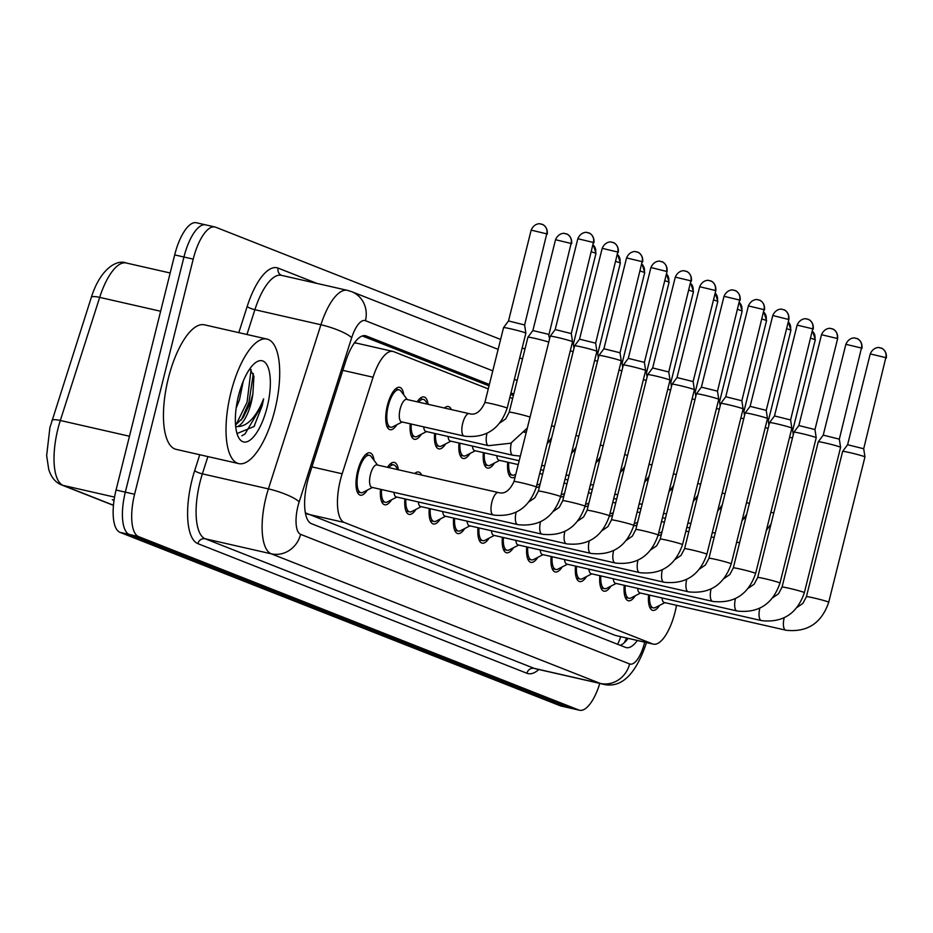 <?xml version="1.0" encoding="UTF-8"?>
<svg xmlns="http://www.w3.org/2000/svg" width="933" height="933" viewBox="0 0 933 933"><rect width="100%" height="100%" fill="white"/><g stroke="black" fill="none" stroke-linecap="round" stroke-linejoin="round"><path stroke-width="1.4" d="M417.179 401.808A21.716 7.954 -77.2 0 1 424.014 396.945A21.716 7.954 -77.2 0 1 428.084 404.292M444.388 408.001A21.716 7.954 -77.2 0 1 448.388 406.543A21.716 7.954 -77.2 0 1 451.362 409.587M396.945 424.667A21.716 7.954 -77.2 0 1 390.017 429.681A21.716 7.954 -77.2 0 1 387.358 405.563A21.716 7.954 -77.2 0 1 399.651 387.335A21.716 7.954 -77.2 0 1 403.732 394.857M387.463 467.305A21.716 7.954 -77.2 0 1 394.309 462.43A21.716 7.954 -77.2 0 1 398.368 469.789M414.672 473.498A21.716 7.954 -77.2 0 1 418.672 472.028A21.716 7.954 -77.2 0 1 421.646 475.084M367.24 490.163A21.716 7.954 -77.2 0 1 360.301 495.166A21.716 7.954 -77.2 0 1 357.642 471.06A21.716 7.954 -77.2 0 1 369.946 452.832A21.716 7.954 -77.2 0 1 374.028 460.354M488.274 388.909L393.703 351.659A38.311 14.042 102.8 0 0 392.956 351.438A38.311 14.042 102.8 0 0 373.06 377.224L342.166 473.777A38.311 14.042 102.8 0 0 340.358 480.145A38.311 14.042 102.8 0 0 344.3 522.468L652.622 643.922A38.311 14.042 102.8 0 0 653.38 644.155A38.311 14.042 102.8 0 0 676.483 605.47L676.518 605.295M356.546 343.204L354.272 342.866M305.359 512.87L615.477 635.466L653.38 644.155M512.637 398.519L509.85 397.411M695.703 499.307A38.311 14.042 102.8 0 0 695.82 498.432M421.319 434.265A21.716 7.954 -77.2 0 1 414.38 439.28A21.716 7.954 -77.2 0 1 410.252 423.804M445.682 443.863A21.716 7.954 -77.2 0 1 438.743 448.878A21.716 7.954 -77.2 0 1 434.615 433.402M470.057 453.461A21.716 7.954 -77.2 0 1 463.118 458.476A21.716 7.954 -77.2 0 1 458.989 443.012M494.42 463.06A21.716 7.954 -77.2 0 1 487.481 468.074A21.716 7.954 -77.2 0 1 483.352 452.61M515.191 476.728A21.716 7.954 -77.2 0 1 511.855 477.673A21.716 7.954 -77.2 0 1 507.715 462.208M539.566 486.326A21.716 7.954 -77.2 0 1 536.253 487.283M563.929 495.924A21.716 7.954 -77.2 0 1 560.628 496.881M588.303 505.523A21.716 7.954 -77.2 0 1 584.991 506.479M612.666 515.121A21.716 7.954 -77.2 0 1 609.354 516.077M637.029 524.731A21.716 7.954 -77.2 0 1 633.729 525.676M661.404 534.329A21.716 7.954 -77.2 0 1 658.092 535.274M391.603 499.761A21.716 7.954 -77.2 0 1 384.664 504.765A21.716 7.954 -77.2 0 1 380.536 489.3M415.978 509.36A21.716 7.954 -77.2 0 1 409.039 514.375A21.716 7.954 -77.2 0 1 404.91 498.898M440.341 518.958A21.716 7.954 -77.2 0 1 433.402 523.973A21.716 7.954 -77.2 0 1 429.273 508.497M464.716 528.556A21.716 7.954 -77.2 0 1 457.776 533.571A21.716 7.954 -77.2 0 1 453.648 518.095M489.079 538.154A21.716 7.954 -77.2 0 1 482.139 543.169A21.716 7.954 -77.2 0 1 478.011 527.693M513.442 547.753A21.716 7.954 -77.2 0 1 506.514 552.768A21.716 7.954 -77.2 0 1 502.374 537.291M537.816 557.351A21.716 7.954 -77.2 0 1 530.877 562.366A21.716 7.954 -77.2 0 1 526.748 546.89M562.179 566.949A21.716 7.954 -77.2 0 1 555.24 571.964A21.716 7.954 -77.2 0 1 551.111 556.488M586.554 576.547A21.716 7.954 -77.2 0 1 579.615 581.562A21.716 7.954 -77.2 0 1 575.486 566.086M610.917 586.146A21.716 7.954 -77.2 0 1 603.978 591.16A21.716 7.954 -77.2 0 1 599.849 575.684M635.291 595.744A21.716 7.954 -77.2 0 1 628.352 600.759A21.716 7.954 -77.2 0 1 624.224 585.283M659.654 605.342A21.716 7.954 -77.2 0 1 652.715 610.357A21.716 7.954 -77.2 0 1 648.587 594.881M599.802 683.399A38.311 14.042 -77.2 0 1 579.58 710.246L570.308 708.135A38.311 14.042 -77.2 0 1 569.562 707.902L129.267 534.469A38.311 14.042 -77.2 0 1 125.325 492.146L183.953 257.018A38.311 14.042 -77.2 0 1 205.645 224.865L196.385 222.754A38.311 14.042 -77.2 0 0 174.681 254.907L116.054 490.035A38.311 14.042 -77.2 0 0 119.995 532.37L560.29 705.791A38.311 14.042 -77.2 0 0 561.036 706.024L570.308 708.135A38.311 14.042 -77.2 0 1 569.562 707.902L129.267 534.469A38.311 14.042 -77.2 0 1 125.325 492.146L183.953 257.018A38.311 14.042 -77.2 0 1 205.645 224.865A38.311 14.042 -77.2 0 1 206.403 225.098M114.071 500.111L112.322 499.715L114.024 500.391M489.382 384.466L366.272 335.973A38.311 14.042 102.8 0 0 365.526 335.74A38.311 14.042 102.8 0 0 345.63 361.526L309.336 474.99A38.311 14.042 102.8 0 0 307.528 481.358A38.311 14.042 102.8 0 0 311.47 523.681L625.518 647.385A38.311 14.042 102.8 0 0 626.276 647.619A38.311 14.042 102.8 0 0 637.332 640.505M579.58 710.246A38.311 14.042 -77.2 0 1 578.822 710.013L138.527 536.58A38.311 14.042 -77.2 0 1 134.597 494.257L193.213 259.129A38.311 14.042 -77.2 0 1 214.917 226.976A38.311 14.042 -77.2 0 1 215.675 227.209L500.601 339.437M522.177 347.939L524.976 349.035M513.745 394.064L510.957 392.956M628.072 638.394A38.311 14.042 -77.2 0 1 620.2 645.286M362.331 335.962L489.032 385.865M510.608 394.367L513.395 395.464M493.265 514.969A11.499 4.21 -77.2 0 1 491.854 502.199A11.499 4.21 -77.2 0 1 498.339 492.542L498.56 492.589C504.59 494.35 509.745 490.653 514.001 481.498A11.499 0.595 14 0 1 523.215 483.189A11.499 0.595 14 0 1 535.589 486.653A11.499 0.595 14 0 1 535.81 486.746A11.499 0.595 14 0 1 536.312 487.061C529.186 507.902 515.051 517.244 493.895 515.098L493.265 514.969A11.499 4.21 -77.2 0 1 493.265 514.969L371.835 487.318A11.499 4.21 -77.2 0 1 370.436 474.559A11.499 4.21 -77.2 0 1 376.944 464.902L498.362 492.554A11.499 4.21 -77.2 0 1 498.362 492.554A11.499 4.21 -77.2 0 1 498.385 492.554M372.465 487.458L363.077 492.309A19.161 7.021 -77.2 0 1 360.873 492.682A19.161 7.021 -77.2 0 1 358.529 471.398A19.161 7.021 -77.2 0 1 369.375 455.327A19.161 7.021 -77.2 0 1 371.206 456.622L377.562 465.042M587.883 232.69A8.304 7.709 111.5 0 1 588.921 233.017A8.304 7.709 111.5 0 1 593.411 242.452L577.83 238.731L555.182 329.559L550.237 336.207A11.499 0.595 14 0 1 550.237 336.207A11.499 0.595 14 0 1 557.421 337.443A11.499 0.595 14 0 1 571.812 341.373A11.499 0.595 14 0 1 572.535 341.77A11.499 0.595 14 0 1 572.535 341.781L536.312 487.061M555.182 329.559L571.288 333.582M469.217 413.657L469.416 413.704C475.445 415.453 480.588 411.756 484.857 402.613A11.499 0.595 14 0 1 492.053 403.826A11.499 0.595 14 0 1 506.666 407.861A11.499 0.595 14 0 1 507.167 408.176C500.041 429.005 485.895 438.347 464.739 436.212L401.552 421.833A11.499 4.21 -77.2 0 1 400.14 409.062A11.499 4.21 -77.2 0 1 406.648 399.417L469.217 413.657A11.499 4.21 -77.2 0 1 469.241 413.657A11.499 4.21 -77.2 0 0 469.194 413.646A11.499 4.21 -77.2 0 0 462.71 423.302A11.499 4.21 -77.2 0 0 464.109 436.073A11.499 4.21 -77.2 0 0 464.144 436.084M484.857 402.613L503.552 327.611A11.499 0.595 14 0 1 503.563 327.6A11.499 0.595 14 0 1 510.748 328.836A11.499 0.595 14 0 1 525.862 333.163A11.499 0.595 14 0 1 525.862 333.174L507.167 408.176M402.17 421.973L392.793 426.813A19.161 7.021 -77.2 0 1 390.577 427.186A19.161 7.021 -77.2 0 1 388.233 405.913A19.161 7.021 -77.2 0 1 399.079 389.831A19.161 7.021 -77.2 0 1 400.922 391.125L407.278 399.557M541.21 224.095A8.304 7.709 111.5 0 1 542.248 224.41A8.304 7.709 111.5 0 1 546.738 233.856L531.157 230.124L508.508 320.952L524.614 324.964L525.862 333.163M529.139 501.709L534.854 497.79L538.376 491.096A11.499 0.595 14 0 1 547.589 492.787A11.499 0.595 14 0 1 559.952 496.251A11.499 0.595 14 0 1 560.185 496.344A11.499 0.595 14 0 1 560.675 496.659C553.549 517.5 539.414 526.842 518.258 524.696L517.628 524.568A11.499 4.21 -77.2 0 1 517.628 524.568L396.21 496.916A11.499 4.21 -77.2 0 1 393.983 492.367M396.828 497.056L387.452 501.907A19.161 7.021 -77.2 0 1 385.236 502.281A19.161 7.021 -77.2 0 1 381.527 489.522M612.258 242.288A8.304 7.709 111.5 0 1 613.296 242.615A8.304 7.709 111.5 0 1 617.774 252.05L602.193 248.33L579.545 339.157L574.6 345.805A11.499 0.595 14 0 1 574.6 345.805A11.499 0.595 14 0 1 581.795 347.041A11.499 0.595 14 0 1 596.175 350.971A11.499 0.595 14 0 1 596.898 351.368A11.499 0.595 14 0 1 596.898 351.379L560.675 496.659M579.545 339.157L595.651 343.169L596.898 351.368M388.863 467.62A19.161 7.021 -77.2 0 1 393.738 464.926A19.161 7.021 -77.2 0 1 395.58 466.22L398.239 469.754M553.502 511.307L559.217 507.389L562.739 500.694A11.499 0.595 14 0 1 571.952 502.397A11.499 0.595 14 0 1 584.326 505.849A11.499 0.595 14 0 1 584.548 505.943A11.499 0.595 14 0 1 585.049 506.257C577.924 527.098 563.777 536.44 542.621 534.294L542.003 534.166A11.499 4.21 -77.2 0 1 542.003 534.166L420.573 506.514A11.499 4.21 -77.2 0 1 418.357 501.966M421.191 506.654L411.815 511.506A19.161 7.021 -77.2 0 1 409.61 511.879A19.161 7.021 -77.2 0 1 405.89 499.12M636.621 251.887A8.304 7.709 111.5 0 1 637.659 252.213A8.304 7.709 111.5 0 1 642.149 261.648L626.556 257.928L603.919 348.755L598.974 355.403A11.499 0.595 14 0 1 598.974 355.403A11.499 0.595 14 0 1 606.158 356.639A11.499 0.595 14 0 1 620.55 360.57A11.499 0.595 14 0 1 621.273 360.966A11.499 0.595 14 0 1 621.273 360.978L585.049 506.257M603.919 348.755L620.025 352.767L621.273 360.966M577.877 520.906L583.591 516.987L587.114 510.293A11.499 0.595 14 0 1 596.315 511.995A11.499 0.595 14 0 1 608.689 515.448A11.499 0.595 14 0 1 608.922 515.541A11.499 0.595 14 0 1 609.412 515.856C602.286 536.697 588.152 546.038 566.996 543.892L566.366 543.764A11.499 4.21 -77.2 0 1 566.366 543.764L444.948 516.112A11.499 4.21 -77.2 0 1 442.72 511.564M445.566 516.252L436.189 521.104A19.161 7.021 -77.2 0 1 433.973 521.477A19.161 7.021 -77.2 0 1 430.253 508.718M587.114 510.293L623.337 365.013A11.499 0.595 14 0 1 623.337 365.001A11.499 0.595 14 0 1 630.521 366.237A11.499 0.595 14 0 1 644.913 370.168A11.499 0.595 14 0 1 645.636 370.564A11.499 0.595 14 0 1 645.636 370.576L609.412 515.856M628.282 358.365L644.388 362.366L645.636 370.564M590.764 553.362A11.499 4.21 -77.2 0 1 590.729 553.362L469.311 525.711A11.499 4.21 -77.2 0 1 467.083 521.162M469.929 525.85L460.552 530.702A19.161 7.021 -77.2 0 1 458.336 531.075A19.161 7.021 -77.2 0 1 454.628 518.316M685.358 271.083A8.304 7.709 111.5 0 1 686.396 271.41A8.304 7.709 111.5 0 1 690.886 280.845L675.294 277.124L652.657 367.952L647.7 374.599A11.499 0.595 14 0 1 647.7 374.599A11.499 0.595 14 0 1 654.896 375.836A11.499 0.595 14 0 1 669.276 379.766A11.499 0.595 14 0 1 670.011 380.163A11.499 0.595 14 0 1 670.011 380.174L633.787 525.454C626.661 546.295 612.515 555.636 591.359 553.491L590.729 553.362A11.499 4.21 -77.2 0 1 589.224 541.035M652.657 367.952L668.763 371.964L670.011 380.163M527.332 428.06L510.771 443.222L488.484 445.671A11.499 4.21 -77.2 0 1 488.484 445.671L425.914 431.431A11.499 4.21 -77.2 0 1 423.699 426.871M499.983 422.824L505.709 418.905L509.22 412.211L527.926 337.21A11.499 0.595 14 0 1 527.926 337.198A11.499 0.595 14 0 1 535.122 338.434A11.499 0.595 14 0 1 548.767 342.096M426.533 431.571L417.156 436.411A19.161 7.021 -77.2 0 1 414.952 436.784A19.161 7.021 -77.2 0 1 411.231 424.037M565.585 233.693A8.304 7.709 111.5 0 1 566.611 234.008A8.304 7.709 111.5 0 1 571.101 243.455L555.52 239.723L532.871 330.55L548.452 334.282L549.607 338.702M418.579 402.123A19.161 7.021 -77.2 0 1 423.454 399.429A19.161 7.021 -77.2 0 1 425.285 400.724L427.955 404.257M512.882 455.281A11.499 4.21 -77.2 0 1 512.847 455.269L450.289 441.029A11.499 4.21 -77.2 0 1 448.062 436.469M450.907 441.169L441.531 446.009A19.161 7.021 -77.2 0 1 439.315 446.382A19.161 7.021 -77.2 0 1 435.594 433.635M572.081 343.612L573.352 344.172L573.982 348.301M570.285 350.808A11.499 0.595 14 0 1 573.13 351.694M519.18 460.762L474.652 450.627A11.499 4.21 -77.2 0 1 472.436 446.067M475.27 450.767L465.894 455.607A19.161 7.021 -77.2 0 1 463.678 455.98A19.161 7.021 -77.2 0 1 459.969 443.233M596.444 353.21L597.715 353.77L598.345 357.899M594.648 360.406A11.499 0.595 14 0 1 597.493 361.293M274.85 409.995A63.852 23.407 -77.2 0 1 238.685 463.596A63.852 23.407 -77.2 0 1 230.871 392.676A63.852 23.407 -77.2 0 1 267.036 339.076A63.852 23.407 -77.2 0 1 274.85 409.995M238.685 463.596L176.115 449.356A63.852 23.407 -77.2 0 1 168.302 378.425A63.852 23.407 -77.2 0 1 204.467 324.824L267.036 339.076M236.154 408.118L239.454 399.942L243.28 381.096M235.536 425.075L243.186 417.564L250.499 402.45L252.901 393.691L253.928 376.256L249.846 368.792M252.901 393.691A28.876 10.578 -77.2 0 1 251.222 402.613A28.876 10.578 -77.2 0 1 237.542 426.579L235.711 426.859M238.521 395.685A41.647 15.266 -77.2 0 1 255.502 362.68A41.647 15.266 -77.2 0 1 267.2 406.986A41.647 15.266 -77.2 0 1 238.498 437.32A41.647 15.266 -77.2 0 1 238.521 395.685M237.005 433.542L254.009 426.544L262.208 405.622L263.654 398.823L260.867 405.249C253.904 419.372 246.125 426.486 237.542 426.579M235.944 424.853L247.082 402.181L251.094 369.503M241.822 435.816L244.982 434.008L261.8 405.528L263.654 398.823M241.297 420.072L248.924 402.589L253.344 373.573M254.009 426.544L254.721 425.483M676.798 605.354A63.852 23.407 -77.2 0 1 676.343 606.193M615.127 562.961A11.499 4.21 -77.2 0 1 615.104 562.961L493.674 535.309A11.499 4.21 -77.2 0 1 491.458 530.76M494.303 535.449L484.927 540.3A19.161 7.021 -77.2 0 1 482.711 540.673A19.161 7.021 -77.2 0 1 478.991 527.915M709.721 280.681A8.304 7.709 111.5 0 1 710.759 281.008A8.304 7.709 111.5 0 1 715.249 290.443L699.668 286.723L677.02 377.55L672.075 384.198A11.499 0.595 14 0 1 672.075 384.198A11.499 0.595 14 0 1 679.259 385.434A11.499 0.595 14 0 1 693.651 389.364A11.499 0.595 14 0 1 694.374 389.761A11.499 0.595 14 0 1 694.374 389.772L658.15 535.052C651.024 555.893 636.889 565.235 615.733 563.089L615.104 562.961A11.499 4.21 -77.2 0 1 613.587 550.633M677.02 377.55L693.126 381.574L715.774 290.734C716.637 282.501 709.64 280.262 710.759 281.008L708.602 280.471C710.083 280.436 703.109 278.827 699.668 286.723M639.502 572.559A11.499 4.21 -77.2 0 1 639.467 572.559L518.048 544.907A11.499 4.21 -77.2 0 1 515.821 540.359M518.666 545.059L509.29 549.899A19.161 7.021 -77.2 0 1 507.074 550.272A19.161 7.021 -77.2 0 1 503.365 537.513M734.096 290.28A8.304 7.709 111.5 0 1 735.134 290.606A8.304 7.709 111.5 0 1 739.624 300.041L724.031 296.321L701.394 387.148L696.438 393.796A11.499 0.595 14 0 1 696.438 393.796A11.499 0.595 14 0 1 703.634 395.032A11.499 0.595 14 0 1 718.013 398.962A11.499 0.595 14 0 1 718.737 399.359A11.499 0.595 14 0 1 718.737 399.371L682.513 544.65C675.399 565.491 661.252 574.833 640.096 572.699L639.467 572.559A11.499 4.21 -77.2 0 1 637.95 560.232M701.394 387.148L717.5 391.16L718.737 399.359M663.864 582.157A11.499 4.21 -77.2 0 1 663.841 582.157L542.411 554.505A11.499 4.21 -77.2 0 1 540.195 549.957M543.041 554.657L533.653 559.497A19.161 7.021 -77.2 0 1 531.448 559.87A19.161 7.021 -77.2 0 1 527.728 547.111M758.459 299.89A8.304 7.709 111.5 0 1 759.497 300.204A8.304 7.709 111.5 0 1 763.987 309.639L748.406 305.919L725.757 396.747L720.812 403.394A11.499 0.595 14 0 1 720.812 403.394A11.499 0.595 14 0 1 727.997 404.63A11.499 0.595 14 0 1 742.388 408.561A11.499 0.595 14 0 1 743.111 408.957A11.499 0.595 14 0 1 743.111 408.969L706.887 554.249C699.762 575.09 685.627 584.431 664.459 582.297L663.841 582.157A11.499 4.21 -77.2 0 1 662.325 569.83M725.757 396.747L741.863 400.758L743.111 408.957M518.223 464.599L499.015 460.226A11.499 4.21 -77.2 0 1 496.799 455.666M499.645 460.366L490.268 465.205A19.161 7.021 -77.2 0 1 488.052 465.579A19.161 7.021 -77.2 0 1 484.332 452.832M620.807 362.809L622.089 363.369L622.719 367.497M619.022 370.004A11.499 0.595 14 0 1 621.868 370.891M515.832 474.186L514.631 474.804A19.161 7.021 -77.2 0 1 512.415 475.177A19.161 7.021 -77.2 0 1 508.707 462.43M645.181 372.407L646.452 372.967L647.082 377.095M643.385 379.603A11.499 0.595 14 0 1 646.231 380.489M540.195 483.784L538.994 484.402A19.161 7.021 -77.2 0 1 536.872 484.798M669.544 382.005L670.827 382.565L671.445 386.694M667.76 389.201A11.499 0.595 14 0 1 670.605 390.087M688.239 591.755A11.499 4.21 -77.2 0 1 688.204 591.755L566.786 564.103A11.499 4.21 -77.2 0 1 564.558 559.555M567.404 564.255L558.027 569.095A19.161 7.021 -77.2 0 1 555.811 569.468A19.161 7.021 -77.2 0 1 552.103 556.709M699.715 568.897L705.43 564.978L708.952 558.296L745.175 413.004A11.499 0.595 14 0 1 745.175 412.992A11.499 0.595 14 0 1 752.371 414.229A11.499 0.595 14 0 1 766.751 418.159A11.499 0.595 14 0 1 767.474 418.555A11.499 0.595 14 0 1 767.474 418.567L731.25 563.847C724.125 584.688 709.99 594.029 688.834 591.895L688.204 591.755A11.499 4.21 -77.2 0 1 686.688 579.428M750.12 406.356L766.226 410.357L767.474 418.555M724.078 578.507L729.793 574.576L733.315 567.894A11.499 0.595 14 0 1 742.528 569.585A11.499 0.595 14 0 1 754.902 573.049A11.499 0.595 14 0 1 755.124 573.142A11.499 0.595 14 0 1 755.625 573.445C748.499 594.286 734.353 603.628 713.197 601.493L712.579 601.353A11.499 4.21 -77.2 0 1 712.579 601.353L591.149 573.702A11.499 4.21 -77.2 0 1 588.933 569.153M591.767 573.853L582.39 578.693A19.161 7.021 -77.2 0 1 580.186 579.066A19.161 7.021 -77.2 0 1 576.466 566.308M807.197 319.086A8.304 7.709 111.5 0 1 808.235 319.401A8.304 7.709 111.5 0 1 812.725 328.836L797.132 325.116L774.495 415.943L769.55 422.591A11.499 0.595 14 0 1 769.55 422.591A11.499 0.595 14 0 1 776.734 423.827A11.499 0.595 14 0 1 791.126 427.757A11.499 0.595 14 0 1 791.849 428.154A11.499 0.595 14 0 1 791.849 428.165L755.625 573.445M774.495 415.943L790.601 419.955L791.849 428.154M748.453 588.105L754.167 584.175L757.689 577.492A11.499 0.595 14 0 1 766.891 579.183A11.499 0.595 14 0 1 779.265 582.647A11.499 0.595 14 0 1 779.487 582.74A11.499 0.595 14 0 1 779.988 583.055C772.862 603.884 758.727 613.226 737.571 611.092L736.942 610.952A11.499 4.21 -77.2 0 1 736.942 610.952L615.523 583.312A11.499 4.21 -77.2 0 1 613.296 578.752M616.142 583.452L606.765 588.291A19.161 7.021 -77.2 0 1 604.549 588.665A19.161 7.021 -77.2 0 1 600.829 575.918M831.56 328.684A8.304 7.709 111.5 0 1 832.598 328.999A8.304 7.709 111.5 0 1 837.088 338.434L821.506 334.714L798.858 425.541L793.913 432.189A11.499 0.595 14 0 1 793.913 432.189A11.499 0.595 14 0 1 801.097 433.425A11.499 0.595 14 0 1 815.489 437.355A11.499 0.595 14 0 1 816.212 437.752A11.499 0.595 14 0 1 816.212 437.764L779.988 583.055M798.858 425.541L814.964 429.565L837.612 338.737C838.475 330.492 831.49 328.253 832.598 328.999L830.44 328.474C831.933 328.428 824.947 326.818 821.506 334.714M772.816 597.703L778.53 593.773L782.052 587.09A11.499 0.595 14 0 1 791.266 588.781A11.499 0.595 14 0 1 803.628 592.245A11.499 0.595 14 0 1 803.861 592.338A11.499 0.595 14 0 1 804.363 592.653C797.237 613.482 783.09 622.824 761.934 620.69L761.305 620.55A11.499 4.21 -77.2 0 1 761.305 620.55L639.886 592.91A11.499 4.21 -77.2 0 1 637.659 588.35M640.505 593.05L631.128 597.89A19.161 7.021 -77.2 0 1 628.912 598.263A19.161 7.021 -77.2 0 1 625.203 585.516M855.934 338.282A8.304 7.709 111.5 0 1 856.972 338.597A8.304 7.709 111.5 0 1 861.462 348.032L845.869 344.312L823.233 435.14L818.276 441.787A11.499 0.595 14 0 1 818.276 441.787A11.499 0.595 14 0 1 825.472 443.023A11.499 0.595 14 0 1 839.852 446.954A11.499 0.595 14 0 1 840.586 447.35A11.499 0.595 14 0 1 840.586 447.362L804.363 592.653M823.233 435.14L839.338 439.151L840.586 447.35M785.703 630.16A11.499 4.21 -77.2 0 1 785.679 630.148L664.249 602.508A11.499 4.21 -77.2 0 1 662.033 597.948M664.879 602.648L655.491 607.488A19.161 7.021 -77.2 0 1 653.287 607.861A19.161 7.021 -77.2 0 1 649.566 595.114M797.179 607.301L802.905 603.383L806.415 596.688L842.639 451.397A11.499 0.595 14 0 1 842.651 451.385A11.499 0.595 14 0 1 849.835 452.622A11.499 0.595 14 0 1 864.226 456.552A11.499 0.595 14 0 1 864.949 456.948A11.499 0.595 14 0 1 864.949 456.96L828.726 602.251C821.6 623.081 807.465 632.422 786.309 630.288L785.679 630.148A11.499 4.21 -77.2 0 1 784.163 617.833M880.297 347.881A8.304 7.709 111.5 0 1 881.335 348.196A8.304 7.709 111.5 0 1 885.825 357.631L870.244 353.91L847.596 444.738L863.701 448.75L864.949 456.948M564.558 493.382L563.369 494A19.161 7.021 -77.2 0 1 561.246 494.397M693.919 391.603L695.19 392.163L695.82 396.292M692.123 398.799A11.499 0.595 14 0 1 694.968 399.686M588.933 502.98L587.732 503.61A19.161 7.021 -77.2 0 1 585.609 503.995M718.282 401.202L719.553 401.761L720.183 405.89M716.486 408.397A11.499 0.595 14 0 1 719.343 409.284M613.296 512.59L612.106 513.208A19.161 7.021 -77.2 0 1 609.984 513.593M742.656 410.8L743.928 411.371M740.86 417.996A11.499 0.595 14 0 1 743.706 418.882M637.671 522.188L636.469 522.807A19.161 7.021 -77.2 0 1 634.347 523.191M767.019 420.398L768.291 420.958L768.92 425.086M765.223 427.594A11.499 0.595 14 0 1 768.069 428.48M662.033 531.787L660.844 532.405A19.161 7.021 -77.2 0 1 658.71 532.79M791.382 429.996L792.665 430.556L793.295 434.685M789.598 437.192A11.499 0.595 14 0 1 792.444 438.078M311.925 466.897L342.166 473.777M620.655 636.703A38.311 35.594 111.5 0 1 617.576 644.26M307.144 514.013L344.3 522.468M342.819 370.343L373.06 377.224M615.477 635.466L652.622 643.922M160.628 311.249L99.691 297.382L60.318 420.491A51.082 18.718 102.8 0 0 57.904 428.982A51.082 18.718 102.8 0 0 63.152 485.417A12.77 11.861 111.5 0 1 61.555 484.927C55.467 482.478 51.187 477.288 48.714 469.334L46.65 455.596L49.904 427.629L91.329 297.347C100.251 268.786 116.987 259.117 126.223 262.989A51.082 18.718 102.8 0 0 99.691 297.382A12.77 2.717 -162.3 0 0 91.329 297.347M51.945 420.456A12.77 2.717 -162.3 0 1 60.318 420.491L129.465 436.236M114.549 497.114L63.152 485.417L113.464 505.231M560.29 705.791L578.822 710.013M119.995 532.37L138.527 536.58M116.054 490.035L134.597 494.257M174.681 254.907L193.213 259.129M626.999 638.149A40.865 14.975 -77.2 0 1 626.684 639.455A40.865 14.975 -77.2 0 1 626.416 640.516M492.776 370.844L365.444 320.695A25.541 9.365 102.8 0 0 351.683 337.734L299.178 501.884A25.541 9.365 102.8 0 0 297.965 506.129A25.541 9.365 102.8 0 0 300.601 534.341L629.612 663.946A25.541 9.365 102.8 0 0 644.575 642.662A25.541 9.365 102.8 0 0 644.691 642.184M629.612 663.946A25.541 23.733 -68.5 0 1 600.269 683.423L271.258 553.817A51.082 18.718 -77.2 0 1 265.998 497.382A51.082 18.718 -77.2 0 1 268.412 488.892L202.368 473.859A51.082 18.718 102.8 0 0 199.965 482.349A51.082 18.718 102.8 0 0 205.213 538.784L534.224 668.378A51.082 18.718 102.8 0 0 535.227 668.693L601.26 683.726A51.082 18.718 -77.2 0 1 600.269 683.423L534.224 668.378A6.391 5.936 111.5 0 0 526.888 673.253L197.878 543.647A6.391 5.936 111.5 0 1 205.213 538.784L271.258 553.817A25.541 23.733 -68.5 0 0 300.601 534.341M197.878 543.647A57.473 21.062 -77.2 0 1 191.965 480.168A57.473 21.062 -77.2 0 1 194.682 470.617L199.755 454.733M238.813 332.649L247.187 306.467A57.473 21.062 -77.2 0 1 278.151 268.121L316.998 283.422M538.842 669.509A57.473 21.062 -77.2 0 1 526.888 673.253M299.178 501.884A25.541 5.423 -162.3 0 0 268.412 488.892L320.917 324.754L254.884 309.709L246.953 334.504M351.683 337.734A25.541 5.423 -162.3 0 0 320.917 324.754A51.082 18.718 -77.2 0 1 347.449 290.361L281.404 275.328A51.082 18.718 102.8 0 0 254.884 309.709A6.391 1.353 17.7 0 1 247.187 306.467M207.896 456.587L202.368 473.859A6.391 1.353 17.7 0 1 194.682 470.617M517.139 380.442L514.351 379.346M281.509 275.352A6.391 5.936 111.5 0 1 278.151 268.121M365.444 320.695A25.541 23.733 -68.5 0 0 351.636 291.656L347.449 290.361M364.745 335.623L366.272 335.973M593.411 242.452L571.288 333.571L572.535 341.77M546.738 233.856L524.614 324.976M517.628 524.568A11.499 4.21 -77.2 0 1 516.112 512.24M617.774 252.05L595.651 343.169M542.003 534.166A11.499 4.21 -77.2 0 1 540.487 521.839M642.149 261.648L620.025 352.767M660.984 261.485A8.304 7.709 111.5 0 1 662.022 261.811L659.864 261.275C661.357 261.24 654.371 259.631 650.931 267.526L667.037 271.538L644.388 362.377M667.037 271.538C667.9 263.304 660.914 261.065 662.022 261.811A8.304 7.709 111.5 0 1 666.512 271.246M566.366 543.764A11.499 4.21 -77.2 0 1 564.85 531.437M602.24 530.504L607.954 526.585L611.477 519.891A11.499 0.595 14 0 1 620.69 521.594A11.499 0.595 14 0 1 633.052 525.046A11.499 0.595 14 0 1 633.285 525.139A11.499 0.595 14 0 1 633.787 525.454M690.886 280.845L668.763 371.975M509.22 412.211A11.499 0.595 14 0 1 516.416 413.424A11.499 0.595 14 0 1 530.061 417.098M488.484 445.671A11.499 4.21 -77.2 0 1 486.968 433.355M571.101 243.455L548.977 334.574M591.662 251.863L596 253.344L573.352 344.172M593.341 245.122A8.304 7.709 111.5 0 1 595.476 253.053M551.59 425.798A11.499 0.595 14 0 1 554.435 426.696M520.334 456.109L512.847 455.269A11.499 4.21 -77.2 0 1 511.331 442.953M616.025 261.462L620.363 262.943L597.715 353.77M617.704 254.721A8.304 7.709 111.5 0 1 619.839 262.651M575.953 435.396A11.499 0.595 14 0 1 578.798 436.294M626.603 540.102L632.329 536.183L635.84 529.501A11.499 0.595 14 0 1 645.053 531.192A11.499 0.595 14 0 1 657.427 534.644A11.499 0.595 14 0 1 657.648 534.737A11.499 0.595 14 0 1 658.15 535.052M650.977 549.7L656.692 545.782L660.214 539.099A11.499 0.595 14 0 1 669.428 540.79A11.499 0.595 14 0 1 681.79 544.254A11.499 0.595 14 0 1 682.023 544.347A11.499 0.595 14 0 1 682.513 544.65M739.624 300.041L717.5 391.172M675.34 559.299L681.055 555.38L684.577 548.697A11.499 0.595 14 0 1 693.79 550.388A11.499 0.595 14 0 1 706.164 553.852A11.499 0.595 14 0 1 706.386 553.945A11.499 0.595 14 0 1 706.887 554.249M763.987 309.639L741.863 400.77M640.4 271.06L644.738 272.541L622.089 363.369M642.079 264.319A8.304 7.709 111.5 0 1 644.213 272.249M600.316 444.994A11.499 0.595 14 0 1 603.173 445.892M664.763 280.658L669.101 282.139L646.452 372.967M666.442 273.917A8.304 7.709 111.5 0 1 668.576 281.848M624.69 454.593A11.499 0.595 14 0 1 627.536 455.491M689.137 290.256L693.464 291.737L670.827 382.565M690.817 283.515A8.304 7.709 111.5 0 1 692.939 291.446M649.053 464.191A11.499 0.595 14 0 1 651.899 465.089M782.834 309.488A8.304 7.709 111.5 0 1 783.872 309.803L781.702 309.266C783.195 309.231 776.209 307.622 772.769 315.517L788.875 319.529L766.226 410.368M788.875 319.529C789.738 311.295 782.752 309.056 783.872 309.803A8.304 7.709 111.5 0 1 788.35 319.238M708.952 558.296A11.499 0.595 14 0 1 718.165 559.987A11.499 0.595 14 0 1 730.527 563.45A11.499 0.595 14 0 1 730.761 563.544A11.499 0.595 14 0 1 731.25 563.847M712.579 601.353A11.499 4.21 -77.2 0 1 711.063 589.038M812.725 328.836L790.601 419.967M736.942 610.952A11.499 4.21 -77.2 0 1 735.426 598.636M761.305 620.55A11.499 4.21 -77.2 0 1 759.8 608.234M861.462 348.032L839.338 439.163M806.415 596.688A11.499 0.595 14 0 1 815.629 598.38A11.499 0.595 14 0 1 828.003 601.843A11.499 0.595 14 0 1 828.224 601.937A11.499 0.595 14 0 1 828.726 602.251M885.825 357.631L863.701 448.761M713.5 299.855L717.839 301.336L695.19 392.163M715.179 293.114A8.304 7.709 111.5 0 1 717.314 301.044M673.428 473.789A11.499 0.595 14 0 1 676.273 474.687M737.875 309.453L742.202 310.934L719.553 401.761M739.554 302.712A8.304 7.709 111.5 0 1 741.677 310.642M697.791 483.399A11.499 0.595 14 0 1 700.636 484.285M762.238 319.051L766.576 320.532L743.928 411.36L744.557 415.488M763.917 312.31A8.304 7.709 111.5 0 1 766.051 320.241M722.165 492.997A11.499 0.595 14 0 1 725.011 493.884M786.601 328.649L790.939 330.13L768.291 420.958M788.28 321.908A8.304 7.709 111.5 0 1 790.414 329.839M746.528 502.595A11.499 0.595 14 0 1 749.374 503.482M810.975 338.247L815.314 339.729L792.665 430.556M812.655 331.507A8.304 7.709 111.5 0 1 814.789 339.437M770.891 512.194A11.499 0.595 14 0 1 773.749 513.08M626.684 638.079L624.235 642.767M355.8 342.971L392.956 351.438M113.453 505.359L61.555 484.927M126.223 262.989L170.168 272.996M601.26 683.726C620.095 689.464 635.07 676.075 646.184 643.56L646.429 642.569M214.917 226.976L205.645 224.865M522.503 358.96L519.704 357.852M498.129 349.362L351.636 291.656M577.83 238.731C581.271 230.836 588.245 232.445 586.764 232.48L588.921 233.017C587.802 232.259 594.788 234.51 593.936 242.743M360.873 492.682L357.222 491.854M369.375 455.327L365.724 454.488M514.001 481.498L550.225 336.218M531.157 230.124C534.597 222.229 541.572 223.85 540.09 223.885L542.248 224.41C541.128 223.663 548.114 225.903 547.263 234.148M508.508 320.952L503.563 327.6M390.577 427.186L386.927 426.358M399.079 389.831L395.429 389.003M602.193 248.33C605.634 240.434 612.619 242.044 611.127 242.079L613.296 242.615C612.176 241.869 619.162 244.108 618.299 252.342M385.236 502.281L381.585 501.453M393.738 464.926L390.087 464.086M538.376 491.096L574.6 345.816M626.556 257.928C630.008 250.032 636.982 251.642 635.501 251.677L637.659 252.213C636.539 251.467 643.525 253.706 642.674 261.94M409.61 511.879L405.948 511.051M562.739 500.694L598.963 355.415M433.973 521.477L430.323 520.649M650.931 267.526L628.282 358.354L623.337 365.001M675.294 277.124C678.734 269.229 685.72 270.838 684.227 270.873L686.396 271.41C685.277 270.663 692.263 272.902 691.411 281.136M458.336 531.075L454.686 530.247M611.477 519.891L647.7 374.611M555.52 239.723C558.96 231.827 565.946 233.448 564.453 233.483L566.611 234.008C565.503 233.262 572.489 235.501 571.626 243.746M532.871 330.55L527.926 337.198M414.952 436.784L411.29 435.956M423.454 399.429L419.803 398.601M524.358 432.422L526.492 431.431M439.315 446.382L435.664 445.554M551.695 437.659L547.041 444.003M596 253.344L593.365 245.041M548.721 442.02L550.855 441.029M463.678 455.98L460.027 455.152M576.069 447.257L571.416 453.601M544.709 465.707L541.665 465.567M620.363 262.943L617.728 254.639M482.711 540.673L479.061 539.845M635.84 529.501L672.063 384.209M693.126 381.562L694.374 389.761M724.031 296.321C727.472 288.425 734.458 290.035 732.965 290.07L735.134 290.606C734.014 289.86 741 292.099 740.137 300.333M507.074 550.272L503.423 549.444M660.214 539.099L696.438 393.808M748.406 305.919C751.846 298.024 758.821 299.633 757.339 299.668L759.497 300.204C758.377 299.458 765.363 301.697 764.512 309.931M531.448 559.87L527.798 559.042M684.577 548.697L720.801 403.406M573.095 451.619L575.229 450.627M540.639 469.696L543.542 470.36M488.052 465.579L484.402 464.751M600.432 456.855L595.779 463.2M569.072 475.305L566.039 475.177M644.738 272.541L642.102 264.237M597.458 461.217L599.592 460.226M539.682 473.532L542.586 474.197M565.013 479.294L567.917 479.959M512.415 475.177L508.765 474.349M624.795 466.453L620.153 472.798M593.435 484.903L590.402 484.775M669.101 282.139L666.465 273.836M621.821 470.815L623.955 469.824M564.057 483.131L566.961 483.795M589.376 488.892L592.28 489.557M649.17 476.052L644.516 482.396M617.809 494.502L614.777 494.373M693.464 291.737L690.828 283.445M555.811 569.468L552.161 568.64M772.769 315.517L750.12 406.345L745.175 412.992M797.132 325.116C800.572 317.22 807.558 318.829 806.077 318.876L808.235 319.401C807.115 318.654 814.101 320.894 813.249 329.127M580.186 579.066L576.524 578.238M733.315 567.894L769.538 422.602M604.549 588.665L600.899 587.837M757.689 577.492L793.913 432.201M814.964 429.553L816.212 437.752M845.869 344.312C849.31 336.416 856.296 338.026 854.803 338.073L856.972 338.597C855.853 337.851 862.838 340.09 861.987 348.336M628.912 598.263L625.262 597.435M782.052 587.09L818.276 441.799M870.244 353.91C873.685 346.015 880.659 347.624 879.178 347.671L881.335 348.196C880.216 347.449 887.213 349.688 886.35 357.934M653.287 607.861L649.636 607.033M847.596 444.738L842.651 451.385M646.196 480.413L648.33 479.422M588.42 492.729L591.324 493.394M613.739 498.49L616.643 499.155M673.533 485.65L668.891 491.994M642.172 504.1L639.14 503.972M717.839 301.336L715.203 293.044M670.559 490.012L672.693 489.02M612.783 502.327L615.687 502.992M638.114 508.088L641.018 508.753M697.907 495.248L693.254 501.592M666.547 513.698L663.503 513.57M742.202 310.934L739.566 302.642M694.933 499.61L697.068 498.619M637.157 511.925L640.061 512.59M662.477 517.687L665.381 518.351M722.27 504.846L717.617 511.191M690.91 523.308L687.878 523.168M766.576 320.532L763.94 312.24M719.296 509.208L721.431 508.217M661.52 521.524L664.424 522.188M686.851 527.285L689.755 527.95M746.645 514.445L741.992 520.789M715.273 532.906L712.241 532.766M790.939 330.13L788.303 321.838M743.671 518.806L745.805 517.815M685.895 531.122L688.799 531.787M711.214 536.883L714.118 537.548M771.008 524.043L766.355 530.387M739.647 542.505L736.615 542.365M815.314 339.729L812.678 331.437"/></g></svg>
